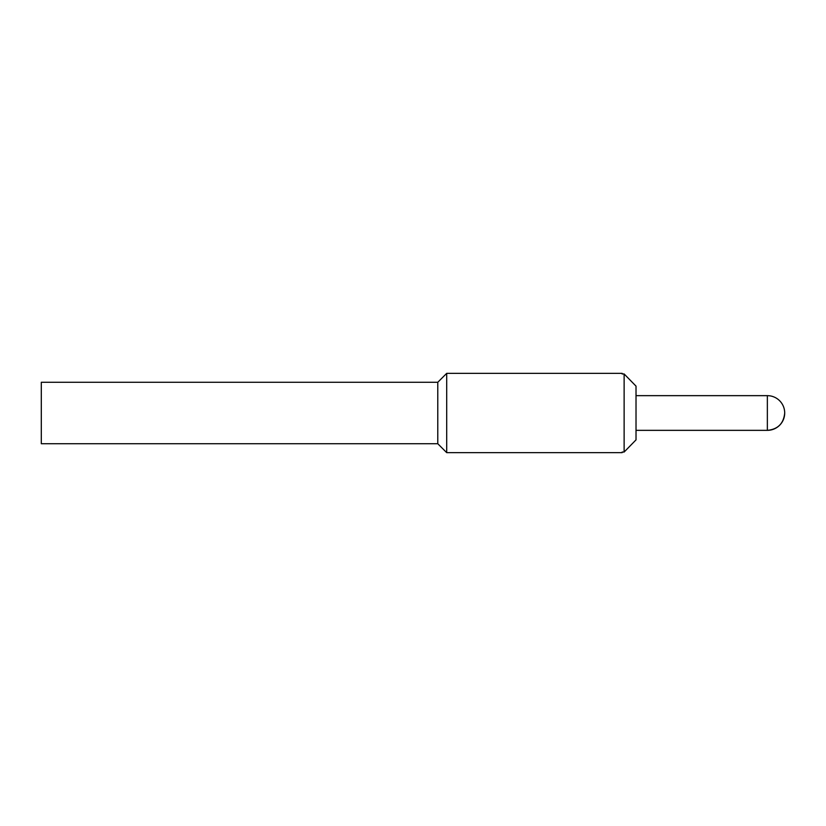 <?xml version="1.0" encoding="UTF-8"?>
<svg xmlns="http://www.w3.org/2000/svg" width="826" height="826" viewBox="0 0 826 826"><rect width="100%" height="100%" fill="white"/><g stroke="black" fill="none" stroke-linecap="round" stroke-linejoin="round"><path stroke-width="1.24" d="M437.78 382.273L41.3 382.273L41.3 443.727L437.78 443.727L437.78 382.273L446.701 373.352L622.143 373.352L622.143 373.961L624.126 373.961L636.02 386.124L636.02 439.876L624.126 452.039L636.02 439.876M446.701 373.352L446.701 452.648L622.143 452.648L622.143 452.039L624.126 452.039L624.126 373.961L636.02 386.124M784.7 413A17.346 17.346 0 0 1 767.354 430.346C777.885 429.313 783.668 423.531 784.7 413A17.346 17.346 0 0 0 767.354 395.654L767.354 430.346L636.02 430.346M767.354 395.654L636.02 395.654M437.78 443.727L446.701 452.648"/></g></svg>
